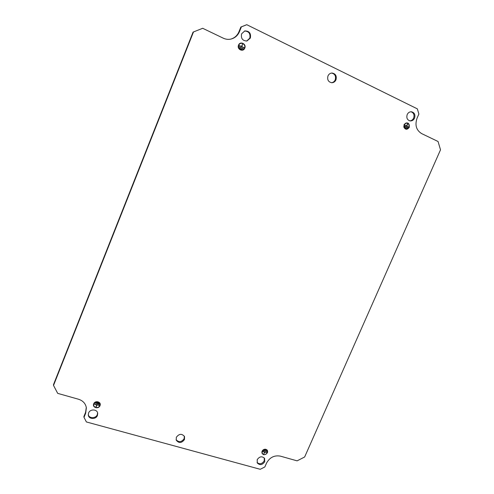 <?xml version="1.0" encoding="UTF-8"?>
<svg xmlns="http://www.w3.org/2000/svg" width="494" height="494" viewBox="0 0 494 494"><rect width="100%" height="100%" fill="white"/><g stroke="black" fill="none" stroke-linecap="round" stroke-linejoin="round"><path stroke-width="0.74" d="M242.338 49.659L239.331 48.06L242.338 49.659M242.146 49.616L239.207 48.196L242.264 49.468M243.357 48.881L239.164 46.708L243.357 48.881M243.165 48.826L239.047 46.844L243.289 48.69M244.209 47.702L239.108 45.559L241.591 46.436L242.449 44.306L241.838 46.56L244.079 47.856L239.108 45.559M244.53 48.011C243.079 52.006 237.058 49.128 238.781 45.244C240.245 41.237 246.265 44.151 244.53 48.011M244.573 48.079C243.067 52.234 236.799 49.239 238.596 45.207C240.115 41.033 246.376 44.065 244.573 48.079M244.777 48.134C243.202 52.475 236.657 49.344 238.534 45.127C240.121 40.767 246.667 43.935 244.777 48.134M244.592 48.091C243.073 52.271 236.774 49.258 238.577 45.195C240.109 41.002 246.407 44.046 244.592 48.091M404.487 127.613L406.957 128.798L404.592 127.372M404.407 126.408L407.982 127.835L404.512 126.168M404.456 124.97L408.717 127.168L406.828 125.964L407.464 123.914L406.618 125.865L404.456 124.97M409.088 127.199L409.267 125.019C407.809 122.463 406.136 122.413 404.246 124.871C404.141 128.971 405.679 129.885 408.871 127.606L409.088 127.199M409.254 124.963L409.254 124.963C407.735 122.302 405.994 122.253 404.03 124.809C403.919 129.076 405.525 130.027 408.841 127.656L408.841 127.656M409.298 127.298C409.372 122.765 407.674 121.814 404.197 124.445L403.808 127.007C405.352 129.903 407.18 130.002 409.298 127.298M403.802 126.97C405.296 129.743 407.05 129.836 409.075 127.236C409.162 122.883 407.525 121.962 404.178 124.476L404.197 124.445M246.667 41.045L249.785 38.199C250.619 33.617 248.865 31.227 244.518 31.017M241.603 33.814C240.782 38.458 242.56 40.848 246.944 40.996L250.341 38.075C251.15 33.314 249.297 30.937 244.789 30.937L241.603 33.814M410.965 111.749C413.706 112.78 414.596 114.886 413.645 118.06C412.805 119.801 411.521 120.734 409.798 120.863M414.552 118.146C413.595 120.079 412.157 121.005 410.242 120.937C407.26 120.091 406.241 117.967 407.198 114.559C408.137 112.663 409.538 111.73 411.422 111.755C414.472 112.564 415.516 114.694 414.552 118.146M331.511 82.72C333.209 82.492 334.45 81.535 335.228 79.843C336.167 76.144 334.951 73.878 331.573 73.056M327.973 75.934C327.047 79.793 328.349 82.06 331.882 82.739C333.746 82.64 335.111 81.671 335.976 79.837C336.908 75.903 335.562 73.631 331.943 73.026C330.134 73.174 328.813 74.143 327.973 75.934M99.208 403.018L96.139 402.412L99.115 403.258M99.424 404.135L95.249 402.962L99.325 404.376M99.51 405.488L94.28 404.141L96.682 404.821L96.169 406.797L96.935 404.895L99.51 405.488M96.682 404.821L96.015 406.648L96.843 404.642L99.368 405.333L94.373 403.907M93.946 403.919C92.39 407.396 98.491 409.1 99.763 405.555C101.332 402.091 95.231 400.356 93.946 403.919M93.811 403.777C92.193 407.396 98.534 409.168 99.862 405.481C101.492 401.875 95.144 400.078 93.811 403.777C92.162 407.414 98.547 409.193 99.881 405.488C101.517 401.863 95.138 400.047 93.792 403.771M93.693 403.845C92.001 407.63 98.633 409.483 100.016 405.63C101.715 401.863 95.089 399.979 93.693 403.845M264.185 449.799L266.865 450.435L264.185 449.799M263.29 450.528L266.995 451.448L263.29 450.528M262.549 451.541L266.945 452.529L264.809 452.177L263.833 453.856L264.593 452.115L262.53 451.349M262.271 451.337C265.192 448.608 266.865 449.015 267.285 452.553L267.217 452.732C266.544 454.023 265.506 454.653 264.099 454.616C262.357 454.214 261.746 453.122 262.271 451.337M264.055 454.61L264.006 454.61C262.191 454.184 261.554 453.047 262.104 451.195L262.271 450.874M264.809 449.231C266.89 449.349 267.729 450.423 267.322 452.461L267.303 452.51M262.061 451.275C262.771 449.892 263.882 449.207 265.395 449.219C267.328 449.639 268.007 450.831 267.433 452.788C264.222 455.764 262.413 455.301 262.005 451.411L262.061 451.275M265.34 449.219C267.174 449.639 267.816 450.781 267.26 452.652L267.1 452.973M97.596 412.836L97.293 414.633C95.916 418.609 89.093 418.671 88.278 414.694M97.435 415.454C95.984 419.653 88.71 419.394 88.315 415.108L88.58 413.003C90.025 408.847 97.195 409.044 97.689 413.237L97.435 415.454M257.071 462.52C259.714 464.539 262.092 464.002 264.21 460.896L264.309 457.994M257.195 459.673L257.288 462.971C259.85 465.478 262.326 465.07 264.722 461.76L264.599 458.401C262.03 455.962 259.566 456.382 257.195 459.673M184.336 436.177L184.132 438.703C181.557 442.21 178.877 442.556 176.099 439.734M184.478 439.549C181.625 443.229 178.877 443.433 176.234 440.173L176.327 437.289C179.137 433.633 181.872 433.399 184.54 436.585L184.478 439.549M53.525 385.425L57.693 393.366L78.478 399.226C82.943 400.671 85.573 403.524 86.364 407.791L85.678 413.194L84.005 417.35L86.382 421.95L260.233 469.3L264.858 466.941L266.507 463.162C269.675 457.425 274.281 455.079 280.326 456.123L297.11 460.853L304.65 456.981L440.512 149.824L438.055 141.494L421.66 133.608C416.281 130.243 414.744 125.124 417.035 118.257L418.881 114.034L417.331 108.853L246.778 24.7L241.393 26.88L239.497 31.585C237.787 35.537 234.959 38.032 231.007 39.063C228.358 39.656 225.777 39.359 223.251 38.174L202.694 28.288L193.061 32.122L53.488 384.653L53.525 385.425L193.475 31.986M202.694 28.288L193.061 32.122M246.778 24.7L240.856 27.034L238.966 31.721C237.311 35.568 234.576 38.032 230.754 39.119M84.005 417.35L83.894 416.516L85.567 412.373L86.296 407.389M264.549 454.622C262.444 454.511 261.604 453.418 262.024 451.362M262.641 451.318L266.828 452.523L264.685 451.93L263.87 453.776M262.555 451.331L264.593 452.115M263.45 450.448L266.871 451.448L263.358 450.46M266.748 450.423L264.247 449.731L266.865 450.435M96.83 404.635L94.311 403.907M95.188 402.962L99.356 404.16L95.249 402.962M99.146 403.024L96.176 402.184L99.14 403.036M241.393 26.88L240.856 27.034M407.667 124.031L406.828 125.964M408.649 127.038L404.45 125.019L408.717 127.168M407.809 127.946L404.345 126.266L407.877 128.076M406.889 128.675L404.425 127.471L406.957 128.798M239.084 45.448L241.585 46.634L242.498 44.374L241.838 46.56M244.085 47.838L241.603 46.64M85.678 413.194L85.567 412.373M239.497 31.585L238.966 31.721"/></g></svg>
